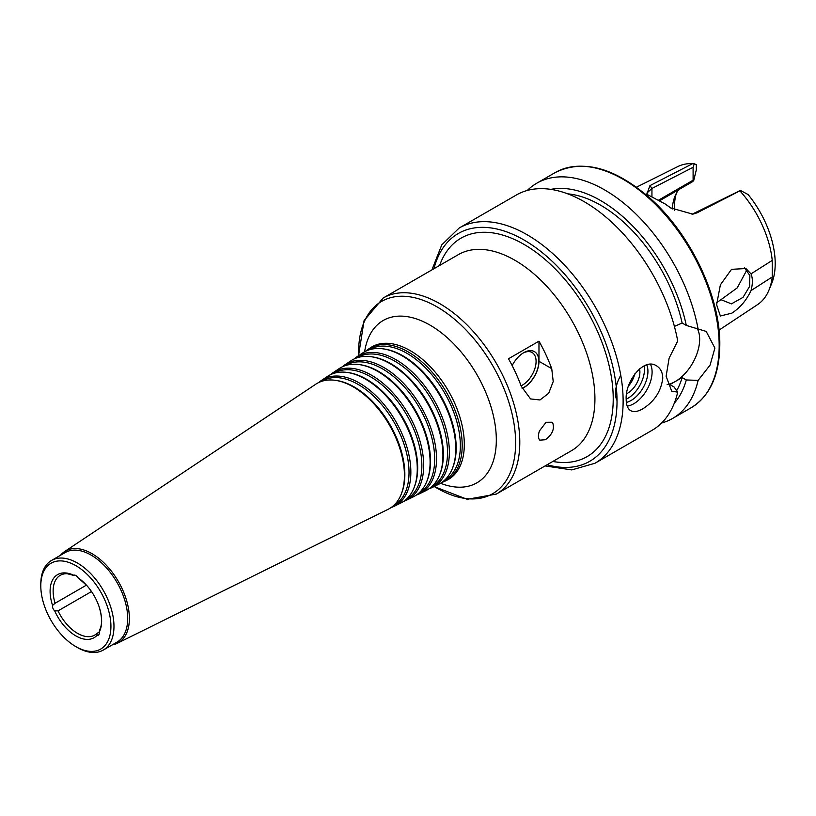 <?xml version="1.0" encoding="UTF-8"?>
<svg xmlns="http://www.w3.org/2000/svg" width="816" height="816" viewBox="0 0 816 816"><rect width="100%" height="100%" fill="white"/><g stroke="black" fill="none" stroke-linecap="round" stroke-linejoin="round"><path stroke-width="1.22" d="M91.504 591.549L58.038 610.868L54.682 610.858A4.315 2.489 60 0 1 52.571 605.411L55.08 603.248L86.445 585.133M54.937 603.33L55.08 603.248A34.496 19.91 -120 0 1 60.282 575.311A34.496 19.91 -120 0 1 67.228 573.709L73.807 575.443M54.682 610.858A36.434 21.032 -120 0 0 97.043 635.307A4.315 2.489 60 0 0 98.348 635.174A4.315 2.489 60 0 0 99.154 632.308L99.889 629.34C102.347 624.169 102.092 616.641 99.113 606.747A36.434 21.032 -120 0 0 86.965 585.715A36.434 21.032 -120 0 0 77.969 577.718L79.05 578.473M97.043 635.307L97.012 633.369L99.185 632.125M75.123 575.198L73.746 575.28A4.315 2.489 60 0 1 77.969 577.718M73.746 575.28L74.572 575.525L73.746 575.28A36.434 21.032 -120 0 0 52.571 605.411M99.154 632.308A36.434 21.032 -120 0 0 99.113 606.747M546.047 422.28L551.993 422.229L552.82 423.188C554.635 429.206 552.146 434.724 545.333 439.742L539.825 440.161C538.091 438.376 537.968 435.295 539.468 430.899L546.047 422.28M521.087 385.815A19.4 11.2 120 0 0 522.362 385.152A19.4 11.2 120 0 0 535.041 368.047A19.4 11.2 120 0 0 532.073 352.502A19.4 11.2 120 0 0 523.036 353.093M512.162 365.599A21.338 12.322 -60 0 1 523.739 352.675A21.338 12.322 -60 0 1 538.835 361.386A21.338 12.322 -60 0 1 523.739 387.529A21.338 12.322 -60 0 1 522.097 388.365M551.738 368.659L553.217 381.531L548.658 393.302L539.978 399.962L530.553 398.932L521.251 386.264A113.179 65.351 -120 0 0 508.49 358.775L538.978 341.17A113.179 65.351 60 0 1 551.738 368.659L538.978 361.294L538.978 341.17M522.158 388.518A21.563 12.444 120 0 0 538.978 361.294M416.384 495.037A74.562 43.054 -120 0 0 419.669 493.69L425.983 490.569A75.011 43.309 -120 0 0 439.447 475.31A75.011 43.309 -120 0 0 442.935 455.471A75.011 43.309 -120 0 0 370.964 356.694A75.011 43.309 -120 0 0 351.023 360.723L345.158 364.63A74.562 43.054 -120 0 0 342.353 366.802M439.447 475.31L439.895 474.218A74.225 42.85 -120 0 0 443.343 454.583A74.225 42.85 -120 0 0 372.137 356.857L370.964 356.694M419.669 493.69A74.562 43.054 -120 0 0 436.519 458.806A74.562 43.054 -120 0 0 403.063 382.816A74.562 43.054 -120 0 0 345.158 364.63M418.832 493.129A73.613 42.503 -120 0 0 434.683 459.082A73.613 42.503 -120 0 0 402.155 384.591A73.613 42.503 -120 0 0 345.229 365.639M403.757 501.279A73.664 42.524 -120 0 0 407.041 499.943L413.355 496.811A74.113 42.789 -120 0 0 426.656 481.736L427.105 480.644A73.318 42.33 -120 0 0 430.511 461.254A73.318 42.33 -120 0 0 360.172 364.721L358.999 364.558A74.113 42.789 -120 0 0 339.293 368.536L333.428 372.443A73.664 42.524 -120 0 0 330.623 374.615M426.656 481.736A74.113 42.789 -120 0 0 430.103 462.142A74.113 42.789 -120 0 0 358.999 364.558M407.041 499.943A73.664 42.524 -120 0 0 423.688 465.477A73.664 42.524 -120 0 0 390.64 390.415A73.664 42.524 -120 0 0 333.428 372.443M406.164 499.392A72.706 41.983 -120 0 0 421.852 465.763A72.706 41.983 -120 0 0 389.701 392.159A72.706 41.983 -120 0 0 333.458 373.473M391.119 507.532A72.757 42.004 -120 0 0 394.414 506.185L400.727 503.064A73.205 42.269 -120 0 0 413.865 488.172L414.304 487.081A72.42 41.81 -120 0 0 417.68 467.925A72.42 41.81 -120 0 0 348.197 372.575L347.035 372.422A73.205 42.269 -120 0 0 327.573 376.349L321.708 380.256A72.757 42.004 -120 0 0 318.903 382.429M413.865 488.172A73.205 42.269 -120 0 0 417.272 468.812A73.205 42.269 -120 0 0 347.035 372.422M394.414 506.185A72.757 42.004 -120 0 0 410.856 472.148A72.757 42.004 -120 0 0 378.206 398.004A72.757 42.004 -120 0 0 321.708 380.256M393.485 505.665A71.808 41.453 -120 0 0 409.02 472.433A71.808 41.453 -120 0 0 377.247 399.718A71.808 41.453 -120 0 0 321.698 381.317M112.231 644.895A52.938 30.559 -120 0 0 117.412 643.232L388.09 509.317A72.308 41.749 -120 0 0 401.064 494.608L401.513 493.517A71.512 41.29 -120 0 0 404.848 474.596A71.512 41.29 -120 0 0 336.233 380.44L335.07 380.287A72.308 41.749 -120 0 0 315.843 384.163L64.525 551.616A52.938 30.559 -120 0 0 60.496 555.278M401.064 494.608A72.308 41.749 -120 0 0 404.43 475.483A72.308 41.749 -120 0 0 335.07 380.287M117.412 643.232A52.938 30.559 -120 0 0 129.377 618.467A52.938 30.559 -120 0 0 105.631 564.529A52.938 30.559 -120 0 0 64.525 551.616M75.857 646.629L77.387 647.516A51.745 29.876 -120 0 0 103.255 650.077L116.974 642.151A51.745 29.876 -120 0 0 127.694 618.467A51.745 29.876 -120 0 0 105.111 566.396A51.745 29.876 -120 0 0 65.239 552.534L51.52 560.459A51.745 29.876 -120 0 0 40.8 584.144L40.8 585.908A49.582 28.631 -120 0 0 75.857 646.629A49.582 28.631 -120 0 0 110.925 626.392A49.582 28.631 -120 0 0 75.857 565.661A49.582 28.631 -120 0 0 40.8 585.908M103.255 650.077A51.745 29.876 -120 0 0 113.975 626.392A51.745 29.876 -120 0 0 91.392 574.321A51.745 29.876 -120 0 0 51.52 560.459M58.038 610.868A34.496 19.91 -120 0 0 94.778 635.062A34.496 19.91 -120 0 0 97.012 633.369M441.65 482.542A76.367 44.095 -120 0 0 444.934 481.195A76.367 44.095 -120 0 0 462.193 445.454A76.367 44.095 -120 0 0 427.921 367.628A76.367 44.095 -120 0 0 368.608 349.003A76.367 44.095 -120 0 0 365.803 351.166M444.169 480.583A75.419 43.544 -120 0 0 460.357 445.74A75.419 43.544 -120 0 0 427.064 369.454A75.419 43.544 -120 0 0 368.761 349.962M429.022 488.784A75.47 43.574 -120 0 0 432.296 487.438L438.62 484.316A75.919 43.829 -120 0 0 452.237 468.874L452.686 467.782A75.123 43.37 -120 0 0 456.185 447.913A75.123 43.37 -120 0 0 384.101 348.993L382.939 348.83A75.919 43.829 -120 0 0 362.753 352.91L356.888 356.816A75.47 43.574 -120 0 0 354.073 358.989M452.237 468.874A75.919 43.829 -120 0 0 455.777 448.79A75.919 43.829 -120 0 0 382.939 348.83M432.296 487.438A75.47 43.574 -120 0 0 449.351 452.135A75.47 43.574 -120 0 0 415.497 375.227A75.47 43.574 -120 0 0 356.888 356.816M431.501 486.856A74.521 43.024 -120 0 0 447.525 452.411A74.521 43.024 -120 0 0 414.61 377.023A74.521 43.024 -120 0 0 356.99 357.806M744.376 267.77L749.863 275.471L749.618 286.396L743.029 297.35L731.432 303.868L720.977 299.676L737.246 287.854L746.834 270.035M751.016 290.598C746.405 300.37 740.01 307.887 731.83 313.15L720.365 316.006L716.621 304.735L720.375 284.866L731.534 269.331L745.936 268.535L751.016 273.87L772.242 260.396L772.242 276.961L751.016 290.598C752.811 283.866 752.811 278.297 751.016 273.87M716.672 302.624L720.977 299.676M659.828 200.593L692.376 181.795L693.702 180.601L693.1 180.214L658.808 200.012M678.739 189.669A60.792 35.098 -120 0 0 675.016 196.146A60.792 35.098 -120 0 0 672.282 208.978M647.894 194.902L646.894 193.086L651.943 188.455L693.1 167.3L694.253 163.802L692.723 163.618A79.754 46.043 -120 0 0 677.872 166.546L636.48 187.18M694.253 163.802L696.323 164.648L696.323 169.871L693.702 180.601M719.018 330.123L757.574 304.603A79.754 46.043 -120 0 0 768.988 290.037A79.754 46.043 -120 0 0 772.242 276.961M768.988 290.037L771.712 283.387A74.929 43.258 -120 0 0 748.119 194.555L740.387 190.434L692.009 214.282M772.242 260.396A79.754 46.043 -120 0 0 739.898 190.862L740.387 190.434M676.342 193.341A65.107 37.587 -120 0 0 674.485 210.222M692.723 163.618L649.944 185.62L646.782 194.249L665.234 204L670.568 207.856L692.804 214.169L697.078 212.833L739.898 190.862M671.211 208.304L669.395 207.009M670.538 207.784L665.234 204M693.1 167.3L693.1 180.214M642.712 408.867C637.745 411.692 633.726 412.294 630.666 410.652C627.708 408.816 626.219 405.042 626.178 399.32C624.985 381.5 643.814 357.153 656.533 365.843C660.542 368.302 662.623 372.412 662.765 378.196C661.103 391.313 654.412 401.533 642.712 408.867M650.495 364.313A25.867 14.933 -60 0 1 652.096 372.035A25.867 14.933 -60 0 1 627.188 406.113M616.712 400.003A25.867 14.933 -60 0 1 620.772 375.289M646.731 364.895A23.715 13.688 -60 0 1 647.935 371.392A23.715 13.688 -60 0 1 626.362 402.4M644.161 365.864A23.715 13.688 -60 0 1 644.477 369.393A23.715 13.688 -60 0 1 626.178 399.238M639.54 368.852A17.248 9.955 -60 0 1 639.897 372.035A17.248 9.955 -60 0 1 626.637 393.72M634.766 373.942A17.248 9.955 -60 0 1 628.595 385.866M674.404 326.4L682.125 323.024L686.297 325.431L706.197 331.408L714.898 348.095L710.073 365.099L698.129 380.368L686.297 379.97L682.125 377.563L669.936 384.611L674.098 387.008L677.708 392.159L671.701 391.15L666.121 376.258L669.11 358.193L677.708 340.996A135.823 78.418 -120 0 0 610.46 221.065A135.823 78.418 -120 0 0 516.355 195.004L459.184 228.011L441.793 244.82L431.919 269.892M667.162 384.622A34.496 19.91 120 0 0 699.659 339.293A34.496 19.91 120 0 0 697.517 328.991M545.098 465.926L571.751 469.914L594.997 463.253L652.168 430.246A135.823 78.418 -120 0 0 677.708 392.159M676.627 390.721A120.085 69.329 -120 0 0 682.125 377.563M674.322 403.145A125.746 72.604 -120 0 0 686.297 379.97M661.613 423.014A135.823 78.418 -120 0 0 672.588 418.455A135.823 78.418 -120 0 0 698.129 380.368M698.129 329.205A135.823 78.418 -120 0 0 630.88 209.273A135.823 78.418 -120 0 0 536.775 183.212A135.823 78.418 -120 0 0 527.33 190.444M686.297 325.431A125.746 72.604 -120 0 0 550.902 189.373M682.125 323.024A120.085 69.329 -120 0 0 567.712 193.831M434.081 486.56L467.231 499.3L496.352 494.068L571.486 450.687A113.179 65.351 -120 0 0 594.925 398.881A113.179 65.351 -120 0 0 545.527 284.978A113.179 65.351 -120 0 0 458.306 254.653L383.163 298.034L364.079 320.637L358.54 355.715M552.82 461.468A126.123 72.818 -120 0 0 613.224 398.881A126.123 72.818 -120 0 0 538.631 254.225A126.123 72.818 -120 0 0 439.63 265.435M496.352 494.068A113.179 65.351 -120 0 0 519.792 442.262A113.179 65.351 -120 0 0 470.383 328.358A113.179 65.351 -120 0 0 383.163 298.034M434.214 486.489A111.027 64.097 -120 0 0 515.63 442.904A111.027 64.097 -120 0 0 435.662 306.102A111.027 64.097 -120 0 0 358.663 355.633M440.528 483.266A93.718 54.111 -120 0 0 496.322 439.916A93.718 54.111 -120 0 0 435.305 328.409A93.718 54.111 -120 0 0 364.619 351.778M444.934 481.195L447.025 480.155A76.52 44.176 -120 0 0 464.314 444.353A76.52 44.176 -120 0 0 429.981 366.374A76.52 44.176 -120 0 0 370.556 347.708L368.608 349.003M547.148 464.743A131.509 75.929 -120 0 0 617.029 401.074A131.509 75.929 -120 0 0 535.694 247.585A131.509 75.929 -120 0 0 433.969 268.699M694.936 213.282L697.078 212.833M651.943 196.656L651.943 188.455L649.944 185.62M594.997 463.253A135.823 78.418 -120 0 0 623.128 401.074A135.823 78.418 -120 0 0 563.846 264.394A135.823 78.418 -120 0 0 459.184 228.011M719.171 345.627A135.823 78.418 -120 0 0 659.889 208.947A135.823 78.418 -120 0 0 555.227 172.564C583.042 158.834 614.856 167.555 650.638 198.727C690.754 234.406 720.436 296.983 719.804 344.75C719.488 375.125 709.9 396.148 691.04 407.806A135.823 78.418 -120 0 0 719.171 345.627M86.965 585.715L78.591 578.177M555.227 172.564L536.775 183.212M691.04 407.806L672.588 418.455"/></g></svg>
